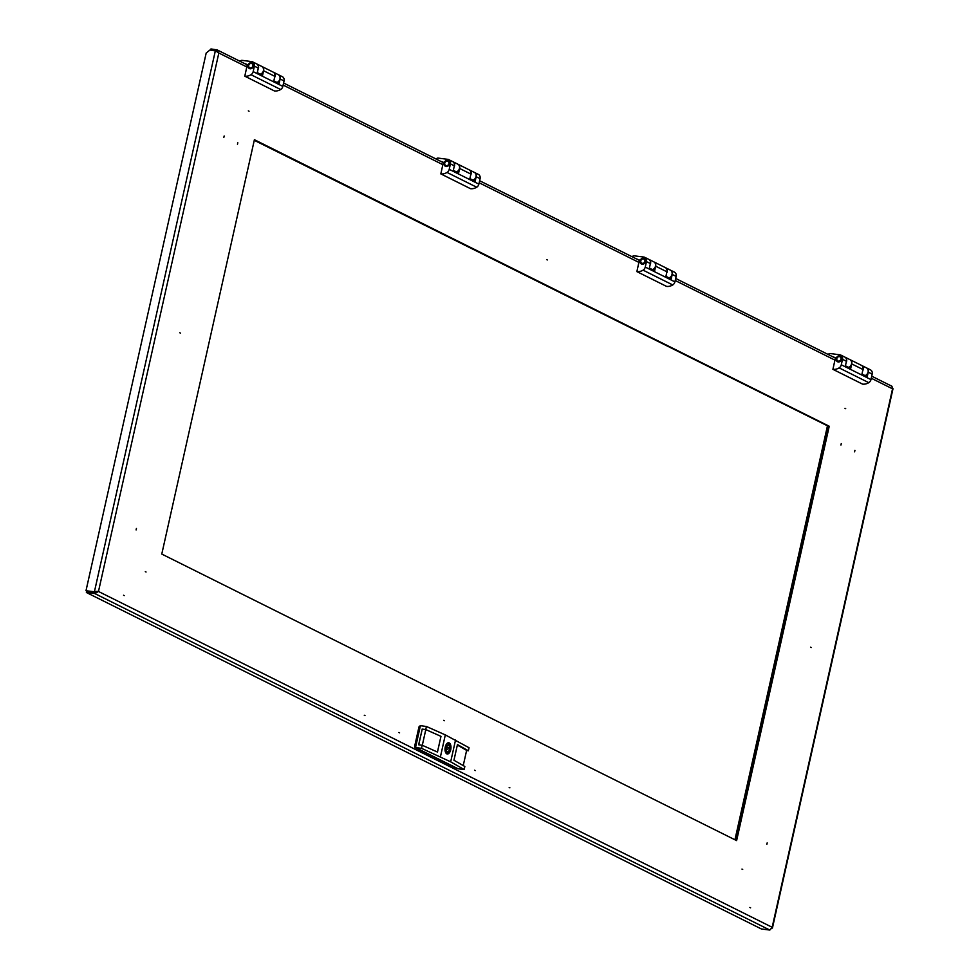 <?xml version="1.0" encoding="UTF-8"?>
<svg xmlns="http://www.w3.org/2000/svg" width="979" height="979" viewBox="0 0 979 979"><rect width="100%" height="100%" fill="white"/><g stroke="black" fill="none" stroke-linecap="round" stroke-linejoin="round"><path stroke-width="1.47" d="M509.888 787.826L509.178 787.471L509.888 787.826M750.599 907.814L749.877 907.46L750.599 907.814M475.292 770.583L474.57 770.216L475.292 770.583M364.274 715.245L364.996 715.6L364.274 715.245M123.562 595.256L124.284 595.611L123.562 595.256M398.881 732.488L399.591 732.843L398.881 732.488M841.267 443.585L840.949 445.029L841.267 443.585M237.799 142.763L237.481 144.207L237.799 142.763M146.042 572.017L145.32 571.65L146.042 572.017M136.105 529.92L136.424 528.489L136.105 529.92M741.972 869.071L742.694 869.438L741.972 869.071M766.851 844.339L767.169 842.895L766.851 844.339M444.368 720.728L443.646 720.36L444.368 720.728M810.526 647.18L811.236 647.535L810.526 647.18M844.975 408.292L845.697 408.659L844.975 408.292M854.912 450.389L854.594 451.821L854.912 450.389M547.371 259.949L546.649 259.582L547.371 259.949M249.045 111.239L248.323 110.872L249.045 111.239M180.491 333.129L179.781 332.762L180.491 333.129M224.167 135.971L223.848 137.403L224.167 135.971M736.612 840.606L161.78 554.065L254.405 139.703L829.237 426.244L736.612 840.606M829.237 426.244L828.026 426.098L735.498 840.055L828.026 426.098L254.271 140.303M215.417 50.737L218.831 53.013L216.383 49.648L215.931 50.994M247.246 64.895L217.154 49.905L210.974 48.95L210.718 50.113M770.84 928.985L772.174 927.297L892.542 388.834L891.942 386.264L871.714 376.181M246.794 66.939L218.831 53.013L98.475 591.475L94.412 591.793L97.276 591.316L95.11 592.197L94.804 593.568L98.475 591.475L96.701 591.561M215.368 50.7L94.412 591.793L85.993 590.729L206.19 53.037L209.947 50.015L216.041 51.043M85.993 590.729L95.098 592.136M892.542 388.834L871.261 378.224M893.007 388.687L772.431 928.068L772.174 927.297L769.824 930.05L761.405 928.973L86.385 592.491L86.69 591.12L95.11 592.197M769.824 930.05L94.804 593.568L86.385 592.491M448.223 747.344L447.856 749.424L448.223 747.344M449.092 743.416A5.128 2.656 97.3 0 0 448.639 743.281A5.128 2.656 97.3 0 0 448.566 743.269L448.162 745.068A3.329 1.713 97.3 0 0 446.387 747.564A3.329 1.713 97.3 0 0 446.803 751.15L446.4 752.949A5.128 2.656 97.3 0 0 447.342 753.451A5.128 2.656 97.3 0 0 447.415 753.463L447.819 751.664A3.329 1.713 97.3 0 0 449.594 749.168A3.329 1.713 97.3 0 0 449.177 745.582L449.581 743.783A5.128 2.656 97.3 0 0 449.092 743.416M448.553 742.743A5.666 2.925 -82.7 0 1 448.908 742.865A5.666 2.925 -82.7 0 1 450.095 744.236M448.982 752.9A5.666 2.925 -82.7 0 1 447.122 753.952M449.214 742.902A5.666 2.925 -82.7 0 1 450.817 749.229A5.666 2.925 -82.7 0 1 447.268 753.977A5.666 2.925 -82.7 0 1 446.767 753.83A5.666 2.925 -82.7 0 1 445.164 747.491A5.666 2.925 -82.7 0 1 448.712 742.755A5.666 2.925 -82.7 0 1 449.214 742.902M456.41 768.123A1.628 0.844 -82.7 0 1 456.263 768.123A1.628 0.844 -82.7 0 1 456.116 768.074L415.206 747.687A1.628 0.844 -82.7 0 1 414.778 745.729L418.89 727.299A1.628 0.844 -82.7 0 1 419.881 726.075A1.628 0.844 -82.7 0 1 420.028 726.112L420.309 726.149M457.352 745.043L466.628 750.379L463.238 765.578M421.533 748.323L450.67 761.833L464.156 769.567L458.148 768.796L415.524 747.552L421.533 748.323L422.218 745.252L437.478 752.043L440.978 736.343L425.804 729.6L422.304 745.276M440.44 756.743L445.323 734.899L426.416 726.479L425.73 729.551L440.978 736.343L437.442 752.031M425.804 729.6L422.23 729.135L418.731 744.799M415.524 747.552L420.407 725.708L426.416 726.479M422.218 745.252L418.62 744.786L422.23 729.135M425.73 729.551L422.12 729.086M464.156 769.567L464.841 766.496L453.95 760.255L457.462 744.554L468.354 750.795L469.039 747.723L445.323 734.899M468.354 750.795L466.591 750.563M450.67 761.833L455.553 739.989M448.48 743.636L449.581 743.783M447.538 745.374L449.177 745.582M446.718 751.517L447.819 751.664M734.948 839.774L827.426 426.012M273.214 72.14A4.246 3.573 116.5 0 1 273.3 72.177A4.246 3.573 116.5 0 1 275.013 76.448A4.246 3.573 116.5 0 1 274.536 77.708M276.886 82.407A4.246 3.573 -63.5 0 0 279.957 78.907A4.246 3.573 -63.5 0 0 278.244 74.649L273.3 72.177M258.003 69.472A4.246 3.573 -63.5 0 0 258.48 68.2A4.246 3.573 -63.5 0 0 256.767 63.941A4.246 3.573 -63.5 0 0 256.682 63.892M256.767 63.941L261.711 66.401A4.246 3.573 116.5 0 1 263.424 70.659A4.246 3.573 116.5 0 1 260.353 74.159M240.516 60.943A4.246 3.573 -63.5 0 0 239.525 61.053M253.488 66.046A3.182 2.68 116.5 0 1 248.079 65.348A3.182 2.68 116.5 0 1 253.488 66.046M249.902 68.738A3.182 2.68 116.5 0 1 249.131 67.502M250.294 68.2A2.509 2.117 -63.5 0 0 251.285 68.64M253.426 64.333A2.509 2.117 -63.5 0 0 252.484 63.806M244.395 63.476L247.332 64.553L244.799 76.166A11.32 9.545 -63.5 0 0 250.991 74.71A4.246 3.573 -63.5 0 0 253.169 71.626L254.393 66.156A4.246 3.573 -63.5 0 0 252.68 61.897A4.246 3.573 -63.5 0 0 251.701 61.604L242.082 60.368A2.117 1.787 -63.5 0 0 240.161 61.371M278.917 83.411L273.839 80.878L279.064 83.766L280.129 78.993A4.246 3.573 -63.5 0 0 278.415 74.734A4.246 3.573 -63.5 0 0 278.33 74.685M279.064 83.766L273.777 81.135L274.842 76.362A4.246 3.573 -63.5 0 0 273.129 72.091L261.882 66.486A4.246 3.573 -63.5 0 0 261.797 66.45M262.384 75.175L257.293 72.642L262.519 75.53L263.596 70.745A4.246 3.573 -63.5 0 0 261.882 66.486M262.519 75.53L257.244 72.899L258.309 68.114A4.246 3.573 -63.5 0 0 256.596 63.855L252.68 61.897M244.799 76.166L274.438 90.949A11.32 9.545 -63.5 0 0 280.655 89.505A4.246 3.573 -63.5 0 0 282.833 86.409L284.045 80.951A4.246 3.573 -63.5 0 0 282.331 76.68L278.415 74.734M251.224 63.305A3.182 2.68 116.5 0 1 252.68 63.17M249.853 67.992A2.472 2.093 -63.5 0 0 252.227 63.647A2.472 2.093 -63.5 0 0 252.056 63.574M248.678 65.434A2.472 2.093 -63.5 0 0 252.888 65.972A2.472 2.093 -63.5 0 0 248.678 65.434M252.141 67.82A1.774 1.493 -63.5 0 0 253.292 65.507M250.379 68.224A2.472 2.093 -63.5 0 0 251.358 68.603M253.451 64.406A2.472 2.093 -63.5 0 0 252.545 63.855M469.259 169.869A4.246 3.573 116.5 0 1 469.345 169.905A4.246 3.573 116.5 0 1 471.058 174.164A4.246 3.573 116.5 0 1 470.581 175.437M472.93 180.124A4.246 3.573 -63.5 0 0 476.002 176.636A4.246 3.573 -63.5 0 0 474.289 172.365L469.345 169.905M454.048 167.189A4.246 3.573 -63.5 0 0 454.525 165.928A4.246 3.573 -63.5 0 0 452.812 161.657A4.246 3.573 -63.5 0 0 452.726 161.621M452.812 161.657L457.756 164.129A4.246 3.573 116.5 0 1 459.469 168.388A4.246 3.573 116.5 0 1 456.398 171.888M436.561 158.671A4.246 3.573 -63.5 0 0 435.569 158.769M449.532 163.774A3.182 2.68 116.5 0 1 444.123 163.077A3.182 2.68 116.5 0 1 449.532 163.774M445.947 166.467A3.182 2.68 116.5 0 1 445.176 165.218M446.338 165.916A2.509 2.117 -63.5 0 0 447.33 166.357M449.471 162.061A2.509 2.117 -63.5 0 0 448.529 161.535M440.44 161.205L443.365 162.281L440.831 173.895A11.32 9.545 -63.5 0 0 447.036 172.439A4.246 3.573 -63.5 0 0 449.214 169.343L450.426 163.885A4.246 3.573 -63.5 0 0 448.712 159.626A4.246 3.573 -63.5 0 0 447.733 159.332L438.127 158.096A2.117 1.787 -63.5 0 0 436.206 159.087M474.962 181.139L469.871 178.606L475.109 181.494L476.173 176.722A4.246 3.573 -63.5 0 0 474.46 172.451A4.246 3.573 -63.5 0 0 474.374 172.414M475.109 181.494L469.822 178.863L470.887 174.078A4.246 3.573 -63.5 0 0 469.174 169.82L457.927 164.215A4.246 3.573 -63.5 0 0 457.842 164.166M458.429 172.891L453.338 170.358L458.564 173.246L459.64 168.474A4.246 3.573 -63.5 0 0 457.927 164.215M458.564 173.246L453.277 170.615L454.354 165.843A4.246 3.573 -63.5 0 0 452.641 161.572L448.712 159.626M440.831 173.895L470.483 188.678A11.32 9.545 -63.5 0 0 476.7 187.222A4.246 3.573 -63.5 0 0 478.866 184.125L480.089 178.667A4.246 3.573 -63.5 0 0 478.376 174.409L474.46 172.451M440.819 173.883L470.471 188.666M447.268 161.021A3.182 2.68 116.5 0 1 448.725 160.899M445.898 165.72A2.472 2.093 -63.5 0 0 448.272 161.376A2.472 2.093 -63.5 0 0 448.088 161.302M444.723 163.15A2.472 2.093 -63.5 0 0 448.933 163.689A2.472 2.093 -63.5 0 0 444.723 163.15M448.186 165.549A1.774 1.493 -63.5 0 0 449.337 163.236M446.424 165.94A2.472 2.093 -63.5 0 0 447.403 166.332M449.496 162.135A2.472 2.093 -63.5 0 0 448.59 161.584M665.304 267.585A4.246 3.573 116.5 0 1 665.39 267.634A4.246 3.573 116.5 0 1 667.103 271.893A4.246 3.573 116.5 0 1 666.626 273.153M668.975 277.852A4.246 3.573 -63.5 0 0 672.047 274.353A4.246 3.573 -63.5 0 0 670.334 270.094L665.39 267.634M650.093 264.917A4.246 3.573 -63.5 0 0 650.558 263.645A4.246 3.573 -63.5 0 0 648.857 259.386A4.246 3.573 -63.5 0 0 648.771 259.349M648.857 259.386L653.801 261.846A4.246 3.573 116.5 0 1 655.502 266.117A4.246 3.573 116.5 0 1 652.442 269.604M632.605 256.388A4.246 3.573 -63.5 0 0 631.614 256.498M645.565 261.491A3.182 2.68 116.5 0 1 640.156 260.806A3.182 2.68 116.5 0 1 645.565 261.491M641.991 264.183A3.182 2.68 116.5 0 1 641.221 262.947M642.383 263.645A2.509 2.117 -63.5 0 0 643.374 264.085M645.516 259.778A2.509 2.117 -63.5 0 0 644.574 259.251M636.485 258.921L639.409 259.998L636.876 271.611A11.32 9.545 -63.5 0 0 643.081 270.155A4.246 3.573 -63.5 0 0 645.247 267.071L646.47 261.613A4.246 3.573 -63.5 0 0 644.757 257.342A4.246 3.573 -63.5 0 0 643.778 257.049L634.159 255.825A2.117 1.787 -63.5 0 0 632.25 256.816M671.007 278.868L665.916 276.323L671.141 279.223L672.218 274.438A4.246 3.573 -63.5 0 0 670.505 270.18A4.246 3.573 -63.5 0 0 670.419 270.143M671.141 279.223L665.867 276.58L666.932 271.807A4.246 3.573 -63.5 0 0 665.218 267.548L653.96 261.931A4.246 3.573 -63.5 0 0 653.874 261.895M649.383 268.099L654.608 270.975L655.673 266.202A4.246 3.573 -63.5 0 0 653.96 261.931M654.608 270.975L649.322 268.344L650.399 263.559A4.246 3.573 -63.5 0 0 648.685 259.3L644.757 257.342M636.876 271.611L666.528 286.394A11.32 9.545 -63.5 0 0 672.744 284.95A4.246 3.573 -63.5 0 0 674.91 281.854L676.134 276.396A4.246 3.573 -63.5 0 0 674.421 272.138L670.505 270.18M636.864 271.611L666.515 286.382M643.313 258.75A3.182 2.68 116.5 0 1 644.769 258.615M641.93 263.437A2.472 2.093 -63.5 0 0 644.317 259.105A2.472 2.093 -63.5 0 0 644.133 259.019M640.768 260.879A2.472 2.093 -63.5 0 0 644.965 261.417A2.472 2.093 -63.5 0 0 640.768 260.879M644.231 263.265A1.774 1.493 -63.5 0 0 645.381 260.952M642.457 263.669A2.472 2.093 -63.5 0 0 643.448 264.061M645.54 259.863A2.472 2.093 -63.5 0 0 644.635 259.313M861.349 365.314A4.246 3.573 116.5 0 1 861.434 365.351A4.246 3.573 116.5 0 1 863.148 369.609A4.246 3.573 116.5 0 1 862.67 370.882M865.02 375.581A4.246 3.573 -63.5 0 0 868.092 372.081A4.246 3.573 -63.5 0 0 866.378 367.823L861.434 365.351M846.137 362.634A4.246 3.573 -63.5 0 0 846.602 361.373A4.246 3.573 -63.5 0 0 844.889 357.115A4.246 3.573 -63.5 0 0 844.804 357.066M844.889 357.115L849.833 359.574A4.246 3.573 116.5 0 1 851.546 363.833A4.246 3.573 116.5 0 1 848.487 367.333M828.65 354.117A4.246 3.573 -63.5 0 0 827.647 354.214M841.61 359.22A3.182 2.68 116.5 0 1 836.201 358.522A3.182 2.68 116.5 0 1 841.61 359.22M838.036 361.912A3.182 2.68 116.5 0 1 837.265 360.664M838.428 361.373A2.509 2.117 -63.5 0 0 839.419 361.802M841.561 357.506A2.509 2.117 -63.5 0 0 840.606 356.98M832.529 356.65L835.454 357.727L832.921 369.34A11.32 9.545 -63.5 0 0 839.125 367.884A4.246 3.573 -63.5 0 0 841.291 364.788L842.515 359.33A4.246 3.573 -63.5 0 0 840.802 355.071A4.246 3.573 -63.5 0 0 839.823 354.777L830.204 353.541A2.117 1.787 -63.5 0 0 828.295 354.545M867.051 376.585L861.961 374.051L867.186 376.939L868.251 372.167A4.246 3.573 -63.5 0 0 866.55 367.896A4.246 3.573 -63.5 0 0 866.464 367.859M867.186 376.939L861.899 374.308L862.976 369.524A4.246 3.573 -63.5 0 0 861.263 365.265L850.005 359.66A4.246 3.573 -63.5 0 0 849.919 359.623M845.428 365.828L850.653 368.704L851.718 363.919A4.246 3.573 -63.5 0 0 850.005 359.66M850.653 368.704L845.366 366.06L846.431 361.288A4.246 3.573 -63.5 0 0 844.718 357.029L840.802 355.071M832.921 369.34L862.572 384.123A11.32 9.545 -63.5 0 0 868.777 382.667A4.246 3.573 -63.5 0 0 870.955 379.583L872.179 374.113A4.246 3.573 -63.5 0 0 870.466 369.854L866.55 367.896M839.358 356.466A3.182 2.68 116.5 0 1 840.814 356.344M837.975 361.165A2.472 2.093 -63.5 0 0 840.349 356.821A2.472 2.093 -63.5 0 0 840.178 356.748M836.8 358.595A2.472 2.093 -63.5 0 0 841.01 359.134A2.472 2.093 -63.5 0 0 836.8 358.595M840.263 360.994A1.774 1.493 -63.5 0 0 841.414 358.681M838.501 361.386A2.472 2.093 -63.5 0 0 839.492 361.777M841.585 357.58A2.472 2.093 -63.5 0 0 840.68 357.029M98.475 591.475L772.174 927.297M834.916 360.113L675.216 280.508M638.883 262.396L479.172 182.779M442.838 164.668L283.127 85.063M446.852 753.487A5.311 2.741 -82.7 0 1 445.433 747.087A5.311 2.741 -82.7 0 1 449.141 743.245A5.311 2.741 -82.7 0 1 450.548 749.645A5.311 2.741 -82.7 0 1 446.852 753.487M420.028 727.434L418.89 727.299M414.778 745.729L415.904 745.863M416.002 747.785L415.206 747.687M456.116 768.074L456.912 768.185M263.596 70.745L274.842 76.362M254.393 66.156L258.309 68.114M253.169 71.626L282.833 86.409M280.129 78.993L284.045 80.951M250.991 74.71L280.655 89.505M459.64 168.474L470.887 174.078M450.426 163.885L454.354 165.843M449.214 169.343L478.866 184.125M476.173 176.722L480.089 178.667M447.036 172.439L476.7 187.222M655.673 266.202L666.932 271.807M646.47 261.613L650.399 263.559M645.247 267.071L674.91 281.854M672.218 274.438L676.134 276.396M643.081 270.155L672.744 284.95M851.718 363.919L862.976 369.524M842.515 359.33L846.431 361.288M841.291 364.788L870.955 379.583M868.251 372.167L872.179 374.113M839.125 367.884L868.777 382.667M283.592 83.019L443.291 162.624M479.624 180.736L639.336 260.353M675.669 278.464L835.381 358.069M448.125 747.307L446.51 747.112M446.975 753.94C451.343 750.795 452.017 747.112 448.994 742.89L448.406 742.706M456.263 768.123L456.985 768.221M447.856 749.424L446.24 749.216M244.774 76.166L274.438 90.949M649.383 268.087L654.461 270.62M845.428 365.803L850.506 368.349M832.909 369.328L862.572 384.123"/></g></svg>

